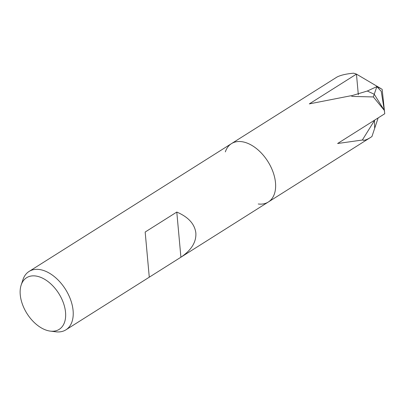 <?xml version="1.0" encoding="UTF-8"?>
<svg xmlns="http://www.w3.org/2000/svg" width="405" height="405" viewBox="0 0 405 405"><rect width="100%" height="100%" fill="white"/><g stroke="black" fill="none" stroke-linecap="round" stroke-linejoin="round"><path stroke-width="0.61" d="M225.342 151.885A34.521 21.252 57.7 0 1 231.468 143.628A34.521 21.252 57.7 0 1 258.329 150.144A34.521 21.252 57.7 0 1 275.496 182.731A34.521 21.252 57.7 0 1 258.243 203.988A34.521 21.252 57.7 0 0 268.333 202.004A34.521 21.252 57.7 0 0 275.496 182.731A34.521 21.252 57.7 0 1 268.328 202.009L65.929 329.827A34.521 21.252 57.7 0 1 55.839 331.806L50.276 331.113A30.537 18.797 57.7 0 1 20.25 294.774A30.537 18.797 57.7 0 1 21.171 285.029A30.537 18.797 57.7 0 1 45.163 279.602A30.537 18.797 57.7 0 1 65.539 312.311A30.537 18.797 57.7 0 1 50.276 331.113M378.143 117.916L374.666 128.36L374.438 120.574A44.879 27.631 -122.3 0 0 374.291 120.351A44.879 27.631 57.7 0 1 374.438 120.579L374.666 128.36L371.947 136.52L370.438 137.523C367.639 139.285 365.259 140.231 363.3 140.358L363.098 139.917L337.613 143.512L384.75 113.744A34.521 21.252 57.7 0 0 384.75 113.739A34.521 21.252 57.7 0 0 384.284 110.332L373.334 96.942L374.245 94.259L384.284 110.332L374.245 94.259L367.315 91.019L374.245 94.259L376.837 86.624L381.237 91.297L384.284 110.332A34.521 21.252 57.7 0 1 384.694 113.177A34.521 21.252 57.7 0 1 384.75 113.739M21.171 285.029L22.938 279.708A34.521 21.252 57.7 0 1 29.064 271.451A34.521 21.252 57.7 0 1 55.925 277.962A34.521 21.252 57.7 0 1 73.092 310.554A34.521 21.252 57.7 0 1 65.929 329.827M195.858 233.027C196.374 242.089 191.388 250.153 180.903 257.215L149.278 277.187L145.167 232.035L176.793 212.063C188.376 217.034 194.729 224.021 195.858 233.027M176.793 212.063L180.903 257.215M275.496 182.731A34.521 21.252 57.7 0 0 258.329 150.144A34.521 21.252 57.7 0 0 231.468 143.628L336.955 77.066C340.64 75.158 346.179 73.862 353.58 73.194A34.521 21.252 57.7 0 1 356.451 74.12L358.329 94.765M363.098 139.917L362.581 139.659L374.438 120.579M373.334 96.942L352.542 96.43L350.77 95.777L309.314 103.888L356.451 74.12L380.771 88.482M351.074 95.884L367.32 91.019L376.837 86.624M384.694 113.177L382.148 89.297L376.696 86.437M374.438 120.574L374.65 120.123M353.585 73.194A34.521 21.252 57.7 0 1 356.446 74.12M370.438 137.523L268.333 202.004M231.463 143.633L29.064 271.451"/></g></svg>
